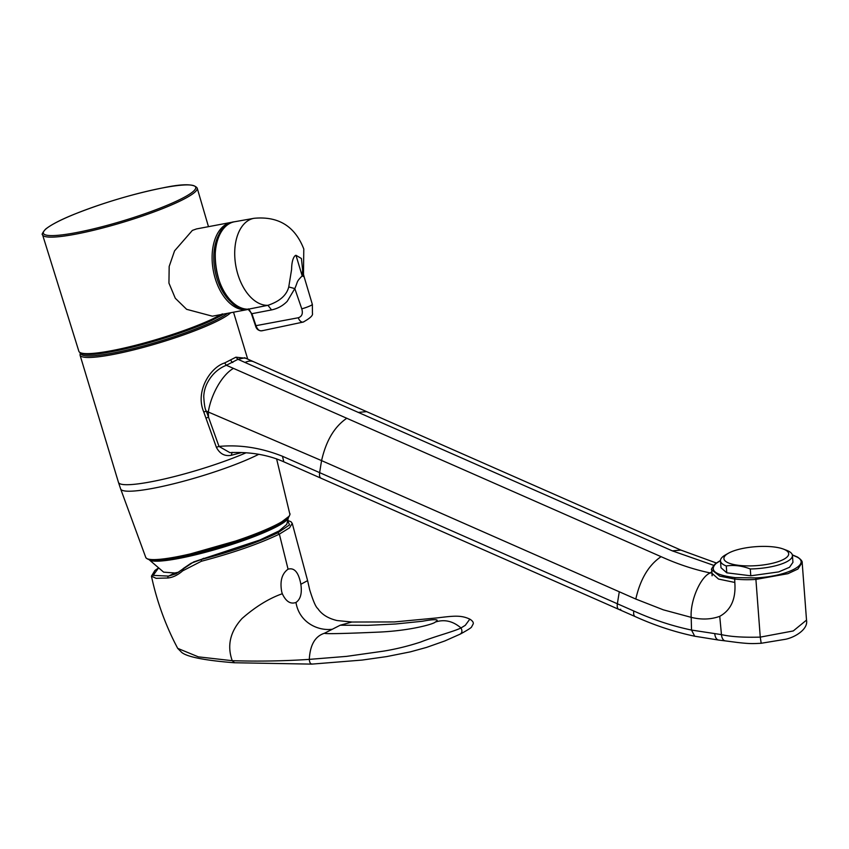 <?xml version="1.0" encoding="UTF-8"?>
<svg xmlns="http://www.w3.org/2000/svg" width="849" height="849" viewBox="0 0 849 849"><rect width="100%" height="100%" fill="white"/><g stroke="black" fill="none" stroke-linecap="round" stroke-linejoin="round"><path stroke-width="1.27" d="M288.915 516.383L277.4 525.128L250.243 536.855L177.399 557.602M158.466 568.077L153.149 575.378L168.611 576.1L175.966 573.818L193.699 561.9L259.89 540.006L279.077 530.933L286.792 524.321L288.384 517.678M149.137 559.724L163.634 572.141L174.724 572.99L178.81 572.141M241.084 452.708L231.183 455.319C224.698 456.475 219.764 453.791 216.368 447.285L203.771 411.998C194.845 391.262 210.563 367.161 224.667 362.958L235.926 357.185L245.839 358.267M80.729 353.29L80.835 353.63A78.479 10.995 -16.8 0 0 112.821 353.088A78.479 10.995 -16.8 0 0 227.521 313.334M222.417 313.886L212.08 319.192A1.199 0.849 65 0 1 211.571 320.455A78.479 10.995 163.2 0 1 112.355 351.528M221.345 314.501L212.08 319.192A79.689 11.164 -16.8 0 1 111.346 350.733A79.689 11.164 -16.8 0 1 78.872 351.295C80.867 355.434 91.979 355.519 112.227 351.571C142.154 346.063 187.565 331.853 211.73 320.413L222.003 315.138A1.199 1.029 -120.1 0 0 222.47 314.289M192.362 230.408L174.554 250.869L169.174 266.448L168.94 283.11L175.287 298.254L186.631 309.323L212.377 316.189L247.802 309.514A44.35 26.69 -100.7 0 1 214.181 274.694A44.35 26.69 -100.7 0 1 226.895 223.892A44.35 26.69 -100.7 0 1 231.363 222.353L196.533 228.922L192.362 230.408M211.571 320.455L221.748 315.234A1.199 1.029 -120.1 0 0 222.003 315.138L223.86 314.024M203.771 411.998L206.349 411.171C205.076 409.642 204.206 404.718 203.749 396.419C204.015 391.336 205.32 386.624 207.676 382.283C210.043 377.932 212.897 374.324 216.23 371.448C219.35 368.763 222.725 366.715 226.343 365.282L237.975 359.318L244.799 357.811M216.368 447.285L219.01 446.425L206.349 411.171L208.302 412.02A36.083 15.738 -66.5 0 1 233.475 368.381L226.343 365.282L224.667 362.958M231.183 455.319L232.18 452.358M620.725 609.264A9.243 4.096 -66.2 0 1 618.772 609.359L321.039 478.231A9.222 4.096 -66.2 0 1 321.039 478.22L283.799 461.814C268.061 454.809 250.094 451.742 229.867 452.623L219.01 446.425C240.002 444.494 261.152 447.784 282.484 456.274L633.8 611.004C653.03 619.674 672.281 626.031 691.532 630.064L721.459 634.628C730.671 636.739 743.607 637.567 760.258 637.121L755.907 579.411C747.078 579.973 741.973 579.697 734.693 579.071L734.809 582.456L718.519 579.06L711.982 573.277L712.067 575.802L712.375 574.635M711.865 571.664L710.242 572.948C694.089 569.583 677.704 564.161 661.084 556.668L233.475 368.381M235.926 357.185L237.975 359.318L245.011 362.459L672.366 550.874L713.68 565.338M346.859 418.217C334.506 426.559 326.08 440.684 321.58 460.614L635.795 599.054C640.305 579.124 648.732 564.988 661.084 556.668M672.366 550.874L680.877 550.088L665.627 543.36L366.619 411.638L358.151 412.423M680.877 550.088L716.291 562.972M321.039 478.22A9.222 4.096 -66.2 0 1 319.649 472.649A601.315 380.914 -57 0 1 321.58 460.614L208.302 412.02L208.525 417.22L205.946 418.069M283.799 461.814L282.484 456.274M619.303 591.785A601.315 380.999 -57 0 0 617.382 603.766A9.243 4.096 -66.2 0 0 618.772 609.359L635.19 616.586A9.243 4.086 -66.1 0 1 635.169 616.576A9.243 4.086 -66.1 0 1 633.8 611.004M714.762 633.768A9.169 4.988 -83.2 0 0 718.679 640.072L725.301 640.889A9.116 4.956 -82.8 0 1 725.301 640.889A9.116 4.956 -82.8 0 1 721.459 634.628L719.74 616.332C710.889 619.526 701.37 619.866 691.192 617.35C690.004 601.081 700.446 576.758 710.242 572.948L711.95 572.958M719.74 616.332C731.042 610.07 736.062 598.778 734.809 582.456M806.518 620.11L793.263 630.945L760.258 637.121L761.15 642.99M792.361 555.013L796.903 556.986C811.241 564.097 787.044 576.429 755.854 577.904L735.223 577.628C715.378 575.208 708.979 570.507 716.036 563.503L720.461 560.616M735.223 577.628A1.199 0.605 95.8 0 0 734.693 579.071L719.729 576.142L711.738 569.775L711.971 573.266M802.167 562.484L797.901 569.021L787.968 573.669L755.907 579.411L755.854 577.904M783.404 549.08L786.63 550.311A36.083 10.538 175.7 0 1 792.425 555.426A36.083 10.538 175.7 0 1 786.471 561.889A36.083 10.538 175.7 0 1 750.272 568.968C742.09 565.784 734.088 564.776 726.266 565.965L726.786 572.82L720.992 567.737L720.472 560.849A36.083 10.538 175.7 0 1 725.492 554.885L728.442 553.219A32.474 9.477 175.7 0 1 729.27 552.773A32.474 9.477 175.7 0 1 783.404 549.08A32.474 9.477 175.7 0 1 783.319 559.533A32.474 9.477 175.7 0 1 739.108 565.392A32.474 9.477 175.7 0 1 728.442 553.219M792.425 555.426L792.945 562.335L789.485 567.302L778.682 571.908L750.781 575.792L726.786 572.82M726.266 565.965A36.083 10.538 175.7 0 1 720.472 560.849M750.272 568.968L750.781 575.792M183.533 568.342A1.507 0.881 48.1 0 0 183.416 568.427L191.046 563.258L201.309 559.491C232.371 551.351 257.852 542.469 277.74 532.832L289.53 524.915L287.705 520.681M175.966 573.818L182.493 569.255A1.507 0.891 47.9 0 0 182.715 570.825C177.802 575.081 172.867 577.469 167.922 577.989L156.089 578.318L151.451 576.163C156.428 599.415 164.197 621.585 174.756 642.682L177.685 648.349L198.337 656.85L232.233 660.692C226.874 645.643 230.153 631.582 242.05 618.496C255.56 606.685 268.974 598.428 282.303 593.727L281.751 591.955C279.746 581.257 281.857 573.659 288.066 569.18C294.03 567.472 298.169 571.876 300.482 582.403L300.843 584.282C302.18 593.239 300.557 599.298 295.983 602.45C299.177 622.423 317.982 631.231 332.33 629.236L324.424 633.269C315.117 636.219 310.076 644.922 309.301 659.376C284.054 661.053 258.361 661.498 232.233 660.692L234.504 662.655M332.33 629.236L340.237 625.214L351.964 622.009L337.106 620.555C328.181 618.465 321.739 614.453 317.77 608.531C315.796 607.088 313.111 600.869 309.715 589.864L307.603 580.631L300.843 584.282M307.603 580.631L292.258 523.419L289.509 527.834L279.363 534.117L288.066 569.18M282.303 593.727C285.943 601.527 290.496 604.435 295.983 602.45M312.358 663.982C310.575 664.279 309.567 662.74 309.301 659.376L346.594 656.373L383.451 651.151C395.857 649.135 408.231 646.1 420.584 642.067C435.272 636.23 454.035 631.486 460.975 627.952C462.514 630.945 462.143 633.036 459.882 634.245L460.349 634.054C467.831 629.947 471.588 627.56 471.619 626.87L473.243 623.824C473.583 622.317 472.447 620.757 469.826 619.144C460.943 614.92 453.462 615.918 436.789 617.945L394.329 621.946L352.239 622.03M340.237 625.214L367.978 625.342L395.443 624.015L422.537 621.245C434.508 618.942 440.705 619.176 435.091 622.147C434.815 623.516 412.603 630.478 379.63 632.07C343.824 633.63 325.422 634.033 324.424 633.269M469.826 619.144L465.284 625.331L460.975 627.952C452.846 620.99 444.218 619.059 435.091 622.147M277.74 532.832L279.363 534.117C259.072 543.859 233.072 552.901 201.372 561.263L182.715 570.825M248.046 309.195L251.92 313.695L256.069 325.952C257.714 329.932 259.815 331.481 262.362 330.59M303.815 321.845A6.803 4.086 -100.7 0 1 303.189 322.068L261.662 330.845C258.383 330.707 256.356 329.062 255.56 325.931L251.4 313.684C249.489 309.705 248.417 308.208 248.184 309.206C214.776 312.591 201.043 225.218 234.611 221.748A44.339 26.68 79.3 0 0 218.289 277.856A44.339 26.68 79.3 0 0 248.311 309.195L267.934 305.311C279.714 301.363 286.654 295.24 288.756 286.941L291.6 269.42C291.685 259.603 294.348 255.602 295.972 255.294L301.427 258.51L302.891 272.433M255.751 325.719L298.286 317.759C301.979 316.518 303.146 313.536 301.766 308.813L294.815 288.607L287.206 301.331C282.823 305.799 277.602 308.654 271.542 309.917L267.934 305.311A44.116 26.552 -100.7 0 1 237.805 274.142A44.116 26.552 -100.7 0 1 254.053 218.299L234.611 221.748M295.972 255.294L302.191 275.872C296.078 282.176 298.232 280.743 294.815 288.607L288.756 286.941M302.191 275.872L304.133 276.838M176.412 556.859A75.232 10.538 -16.8 0 0 252.132 535.157A75.232 10.538 -16.8 0 0 289.806 513.974C290.698 512.647 289.095 518.983 284.373 521.063C276.105 526.518 262.108 532.737 242.379 539.72C219.286 547.722 197.584 553.697 177.271 557.644C158.922 561.391 148.426 561.327 145.773 557.464A75.232 10.538 -16.8 0 0 176.412 556.859M288.363 517.773A72.94 10.22 163.2 0 1 275.776 527.144A72.94 10.22 163.2 0 1 178.439 558.525A72.94 10.22 163.2 0 1 149.318 559.884M145.773 557.464L120.654 488.95A79.477 11.133 -16.8 0 0 153.022 488.324A79.477 11.133 -16.8 0 0 258.765 454.289M120.654 488.95L118.457 482.359A79.679 11.154 -16.8 0 0 165.109 478.815A79.679 11.154 -16.8 0 0 245.743 452.92M118.457 482.359L80.039 355.115A79.679 11.154 -16.8 0 0 112.514 354.574A79.679 11.154 -16.8 0 0 218.84 320.296A79.679 11.154 -16.8 0 0 230.695 312.74M197.191 188.075A80.761 11.313 163.2 0 1 157.001 210.796A80.761 11.313 163.2 0 1 75.476 234.197A80.761 11.313 163.2 0 1 42.567 234.759C41.495 234.642 42.492 232.775 45.559 229.145C51.237 224.667 60.64 219.764 73.757 214.457C103.334 202.709 133.208 193.816 163.379 187.767C182.917 183.681 194.188 183.787 197.191 188.075L208.472 226.672M248.64 309.333A44.35 26.69 -100.7 0 1 247.802 309.514L248.64 309.333M224.295 227.543A43.14 25.969 79.3 0 0 215.009 270.566A43.14 25.969 79.3 0 0 239.333 307.242M75.794 232.7A79.562 11.143 -16.8 0 0 181.962 198.486A79.562 11.143 -16.8 0 0 163.263 187.809A79.562 11.143 -16.8 0 0 57.085 222.035A79.562 11.143 -16.8 0 0 75.794 232.7M230.907 360.263A3.003 2.367 -117.2 0 0 232.785 362.491M245.011 362.459A36.083 16.28 -65.9 0 1 253.649 361.759A36.083 16.28 -65.9 0 1 253.66 361.759L244.565 357.705M635.169 616.576C654.781 625.458 674.637 631.996 694.715 636.219L691.532 630.064L691.192 617.35L663.356 609.837L635.795 599.054M716.036 563.503A1.199 1.072 -130.8 0 0 715.336 563.736L715.336 563.736C711.961 567.864 710.762 569.881 711.738 569.775M796.903 556.986A1.199 1.051 -60.6 0 1 797.572 557.082L797.572 557.082C800.989 559.438 802.538 561.359 802.199 562.845L806.539 620.386M203.675 558.281L201.309 559.491L201.372 561.263M174.724 572.99L168.611 576.1A1.507 1.189 83.7 0 0 167.922 577.989M182.62 569.17A1.507 0.891 47.9 0 0 182.493 569.255L183.416 568.427A1.507 0.881 48.1 0 0 183.649 569.997M251.92 313.695L271.542 309.917M304.069 276.625L312.368 304.473L312.421 313.281C313.249 315.308 310.161 318.248 303.189 322.068L303.189 322.068A6.803 4.086 -100.7 0 1 298.286 317.759M312.135 304.367C312.708 304.738 310.692 305.778 306.065 307.487A7.142 0.775 160.8 0 1 301.766 308.813M289.806 513.974L276.594 458.81M78.872 351.295L42.567 234.759M232.966 222.13L231.363 222.353M80.199 352.982L80.039 355.115M247.696 359.095L233.528 312.199M366.63 411.638L253.66 361.759M718.679 640.072L694.715 636.219M725.311 640.889L736.953 642.406C750.293 643.966 753.074 643.648 761.065 643.287L785.601 639.255C795.46 637.196 808.216 629.035 806.55 620.354L806.55 620.354M720.461 560.467L715.336 563.736M792.329 554.853L797.572 557.082M460.349 634.054L444.855 640.942L426.485 647.426L410.332 651.862L386.645 656.595L362.141 660.066L311.795 664.12L234.048 662.74C209.799 660.798 187.979 657.625 181.686 652.403L177.685 648.349M158.402 568.034L154.921 570.464L151.451 576.163M287.747 520.49L291.016 521.732L292.258 523.419M303.464 275.692L303.793 249.001C294.964 226.248 278.387 216.017 254.053 218.299M304.059 276.562L302.573 270.831L302.148 275.734"/></g></svg>
